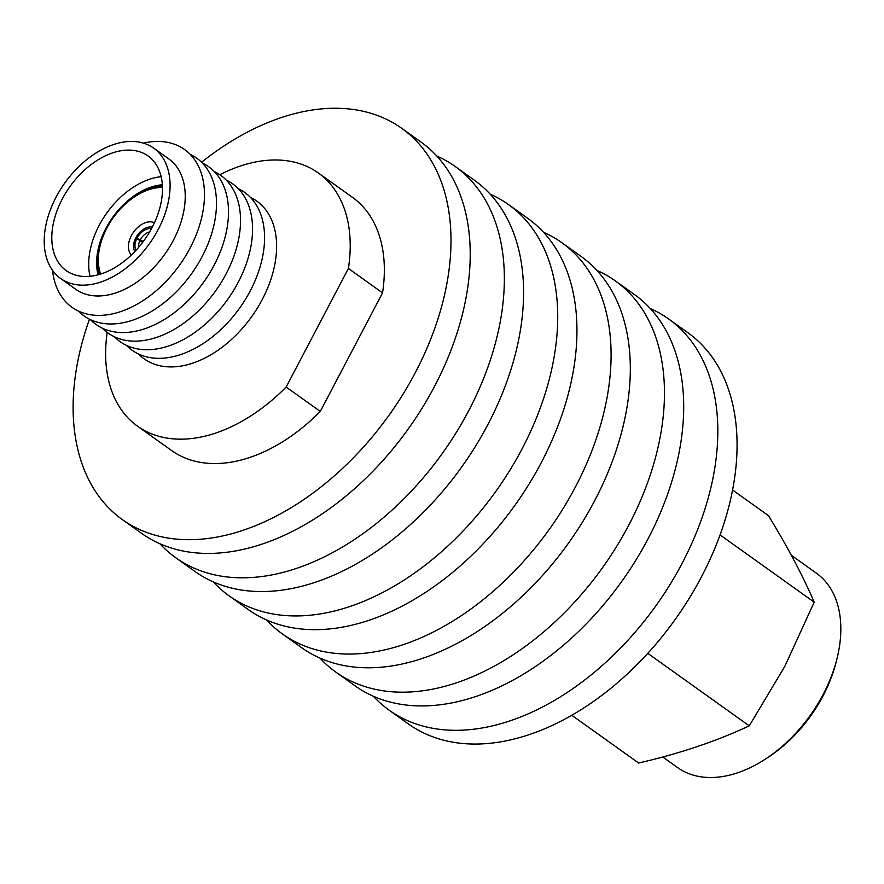 <?xml version="1.0" encoding="UTF-8"?>
<svg xmlns="http://www.w3.org/2000/svg" width="884" height="884" viewBox="0 0 884 884"><rect width="100%" height="100%" fill="white"/><g stroke="black" fill="none" stroke-linecap="round" stroke-linejoin="round"><path stroke-width="1.33" d="M201.574 162.247A240.404 156.346 125.5 0 1 372.418 113.771A240.404 156.346 125.5 0 1 401.8 128.346A240.404 156.346 125.5 0 1 403.148 393.988A240.404 156.346 125.5 0 1 151.705 534.168A240.404 156.346 125.5 0 1 122.323 519.582A240.404 156.346 125.5 0 1 89.472 319.179M401.8 128.346L421.027 142.081A240.404 156.346 125.5 0 1 422.375 407.723A240.404 156.346 125.5 0 1 170.932 547.903A240.404 156.346 125.5 0 1 141.55 533.317L122.323 519.582M436.84 156.048A240.404 156.346 125.5 0 1 455.172 166.468A240.404 156.346 125.5 0 1 456.509 432.11A240.404 156.346 125.5 0 1 205.077 572.291A240.404 156.346 125.5 0 1 175.695 557.705A240.404 156.346 125.5 0 1 159.882 543.748M455.172 166.468L474.399 180.214A240.404 156.346 125.5 0 1 475.747 445.845A240.404 156.346 125.5 0 1 224.304 586.026A240.404 156.346 125.5 0 1 194.922 571.44L175.695 557.705M490.211 194.171A240.404 156.346 125.5 0 1 508.543 204.602A240.404 156.346 125.5 0 1 509.88 470.233A240.404 156.346 125.5 0 1 258.437 610.413A240.404 156.346 125.5 0 1 229.055 595.827A240.404 156.346 125.5 0 1 213.254 581.871M508.543 204.602L527.77 218.337A240.404 156.346 125.5 0 1 529.118 483.968A240.404 156.346 125.5 0 1 277.675 624.148A240.404 156.346 125.5 0 1 248.293 609.573L229.055 595.827M543.572 232.293A240.404 156.346 125.5 0 1 561.904 242.724A240.404 156.346 125.5 0 1 563.252 508.355A240.404 156.346 125.5 0 1 311.809 648.536A240.404 156.346 125.5 0 1 282.427 633.95A240.404 156.346 125.5 0 1 266.625 619.993M561.904 242.724L581.142 256.459A240.404 156.346 125.5 0 1 582.479 522.09A240.404 156.346 125.5 0 1 331.047 662.271A240.404 156.346 125.5 0 1 301.665 647.696L282.427 633.95M596.943 270.416A240.404 156.346 125.5 0 1 615.275 280.847A240.404 156.346 125.5 0 1 616.623 546.478A240.404 156.346 125.5 0 1 365.18 686.658A240.404 156.346 125.5 0 1 335.798 672.083A240.404 156.346 125.5 0 1 319.997 658.116M615.275 280.847L634.513 294.582A240.404 156.346 125.5 0 1 635.85 560.224A240.404 156.346 125.5 0 1 384.407 700.404A240.404 156.346 125.5 0 1 355.025 685.818L335.798 672.083M650.315 308.549A240.404 156.346 125.5 0 1 668.647 318.969A240.404 156.346 125.5 0 1 669.984 584.6A240.404 156.346 125.5 0 1 418.552 724.781A240.404 156.346 125.5 0 1 389.17 710.206A240.404 156.346 125.5 0 1 373.357 696.238M668.647 318.969L687.874 332.704A240.404 156.346 125.5 0 1 689.222 598.346A240.404 156.346 125.5 0 1 437.779 738.527A240.404 156.346 125.5 0 1 408.397 723.941L389.17 710.206M219.851 174.712A155.573 101.185 125.5 0 1 318.351 172.988L352.495 197.375A155.573 101.185 125.5 0 1 382.54 292.858L320.284 411.447L286.14 387.059A155.573 101.185 125.5 0 1 156.512 435.602A155.573 101.185 125.5 0 1 137.495 426.165A155.573 101.185 125.5 0 1 107.185 332.428M320.284 411.447A155.573 101.185 125.5 0 1 190.646 459.989A155.573 101.185 125.5 0 1 171.629 450.553L137.495 426.165M318.351 172.988A155.573 101.185 125.5 0 1 348.406 268.471L286.14 387.059M382.54 292.858L348.406 268.471M662.746 756.98L677.531 767.544A119.439 77.681 -54.5 0 0 692.128 774.782A119.439 77.681 -54.5 0 0 765.201 759.223A119.439 77.681 -54.5 0 0 836.949 658.801A119.439 77.681 -54.5 0 0 816.385 573.163L791.335 555.274M571.738 715.244L638.635 763.025C679.641 753.588 716.515 741.19 749.267 725.852L784.87 666.249L814.197 602.17C803.092 576.291 787.865 547.461 768.494 515.67L732.604 490.034M765.201 759.223L768.052 757.367A113.307 73.692 -54.5 0 0 836.12 662.094L836.949 658.801M647.762 653.342L749.267 725.852M720.073 534.931L814.197 602.17M250.382 197.32A96.931 63.04 125.5 0 1 260.194 303.3A96.931 63.04 125.5 0 1 155.938 364.694A96.931 63.04 125.5 0 1 138.468 353.976M238.36 188.734A96.931 63.04 125.5 0 1 248.172 294.703A96.931 63.04 125.5 0 1 143.915 356.108A96.931 63.04 125.5 0 1 126.456 345.39M226.337 180.148A96.931 63.04 125.5 0 1 236.15 286.118A96.931 63.04 125.5 0 1 131.893 347.511A96.931 63.04 125.5 0 1 114.434 336.804M214.315 171.562A96.931 63.04 125.5 0 1 224.127 277.532A96.931 63.04 125.5 0 1 119.881 338.926A96.931 63.04 125.5 0 1 102.411 328.207M202.292 162.976A96.931 63.04 125.5 0 1 212.105 268.946A96.931 63.04 125.5 0 1 107.859 330.34A96.931 63.04 125.5 0 1 90.389 319.621M190.27 154.38A96.931 63.04 125.5 0 1 200.082 260.36A96.931 63.04 125.5 0 1 95.837 321.754A96.931 63.04 125.5 0 1 78.367 311.035M143.44 143.142A96.931 63.04 125.5 0 1 172.8 143.672A96.931 63.04 125.5 0 1 190.159 247.929A96.931 63.04 125.5 0 1 83.814 313.168A96.931 63.04 125.5 0 1 52.543 270.382M153.706 148.136L168.844 158.954A80.079 52.079 125.5 0 1 169.297 247.443A80.079 52.079 125.5 0 1 85.538 294.14A80.079 52.079 125.5 0 1 75.748 289.289L60.598 278.471A80.079 52.079 125.5 0 1 60.156 189.983A80.079 52.079 125.5 0 1 143.915 143.285A80.079 52.079 125.5 0 1 153.706 148.136A80.079 52.079 125.5 0 1 154.148 236.625A80.079 52.079 125.5 0 1 70.389 283.322A80.079 52.079 125.5 0 1 60.598 278.471M139.484 151.716A70.433 45.813 125.5 0 1 148.092 155.993A70.433 45.813 125.5 0 1 148.49 233.818A70.433 45.813 125.5 0 1 74.82 274.891A70.433 45.813 125.5 0 1 66.212 270.615A70.433 45.813 125.5 0 1 65.814 192.789A70.433 45.813 125.5 0 1 139.484 151.716M98.091 274.802A62.775 40.83 125.5 0 1 112.732 217.287A62.775 40.83 125.5 0 1 162.38 184.789M90.035 276.283A70.433 45.813 125.5 0 1 106.787 213.044A70.433 45.813 125.5 0 1 161.175 176.69M143.33 241.442L136.932 238.271M140.191 240.304L142.921 241.995M135.904 237.641A15.614 10.155 125.5 0 1 152.302 227.089M140.401 239.619A11.68 7.591 125.5 0 1 149.606 231.973M137.086 238.006A13.779 8.962 125.5 0 1 151.451 228.691M134.832 251.553A15.614 10.155 125.5 0 1 135.771 237.907L142.611 242.404M138.578 247.41A11.68 7.591 125.5 0 1 140.092 240.205M136.07 250.227A13.779 8.962 125.5 0 1 136.943 238.282M162.501 187.474A58.189 37.846 -54.5 0 0 135.175 196.381A58.189 37.846 -54.5 0 0 100.224 245.299A58.189 37.846 -54.5 0 0 100.665 274.04M99.384 274.438A61.25 39.835 125.5 0 1 99.815 246.956L100.224 245.299M135.175 196.381L136.6 195.452A61.25 39.835 125.5 0 1 162.457 186.137M154.424 222.757A19.901 12.951 -54.5 0 0 153.197 222.271A19.901 12.951 -54.5 0 0 132.965 232.967A19.901 12.951 -54.5 0 0 131.418 254.968"/></g></svg>
